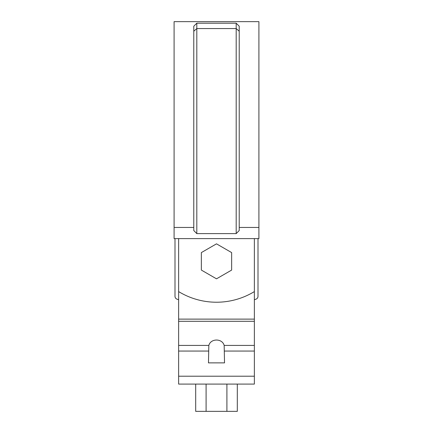 <?xml version="1.0" encoding="UTF-8"?>
<svg xmlns="http://www.w3.org/2000/svg" width="433" height="433" viewBox="0 0 433 433"><rect width="100%" height="100%" fill="white"/><g stroke="black" fill="none" stroke-linecap="round" stroke-linejoin="round"><path stroke-width="0.65" d="M178.634 238.615L178.634 291.588A72.701 72.701 0 0 0 254.366 291.588L254.366 238.615M193.778 227.46L174.093 227.46L174.093 238.615L258.907 238.615L258.907 227.46L239.222 227.46M236.191 233.614L196.809 233.614L193.778 230.54L193.778 26.224L196.809 23.193L196.809 28.556L236.191 28.556L236.191 233.614L239.222 230.54L239.222 26.224L236.191 23.193L196.809 23.193L236.191 23.193L236.191 28.556L239.222 31.23M174.093 227.46L174.093 21.65L258.907 21.65L258.907 227.46M193.778 31.23L196.809 28.556L196.809 233.614M254.366 291.588L254.366 345.42L224.17 345.42L224.527 362.881L208.473 362.881L208.83 345.42L178.634 345.42L178.634 384.087L254.366 384.087L254.366 345.42M254.366 319.121L178.634 319.121L178.634 345.42M178.634 319.121L178.634 246.258M224.17 345.42C222.275 338.249 210.725 338.249 208.83 345.42M237.311 384.087L237.311 411.35L206.092 411.35L206.092 384.087M226.908 411.35L226.908 384.087M206.092 411.35L195.689 411.35L195.689 384.087M201.356 252.591L201.356 270.078L216.5 278.825L231.644 270.078L231.644 252.591L216.5 243.844L201.356 252.591M174.997 238.615L174.997 296.302A3.031 3.031 0 0 0 176.94 299.133A110.263 110.263 0 0 0 178.634 299.766M258.003 238.615L258.003 296.302A3.031 3.031 0 0 1 256.06 299.133A110.263 110.263 0 0 1 254.366 299.766M254.366 351.055L224.527 351.055M208.473 351.055L178.634 351.055M254.366 376.212L178.634 376.212M178.634 321.291L254.366 321.291"/></g></svg>

